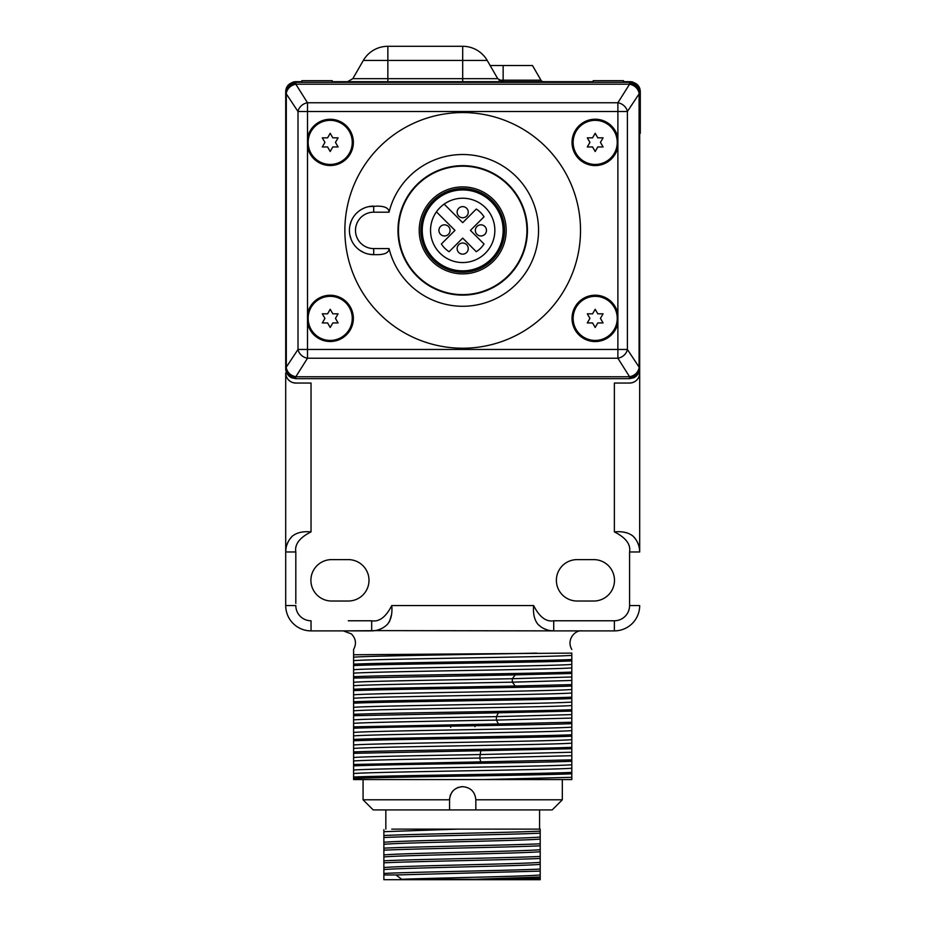 <?xml version="1.0" encoding="UTF-8"?>
<svg xmlns="http://www.w3.org/2000/svg" width="926" height="926" viewBox="0 0 926 926"><rect width="100%" height="100%" fill="white"/><g stroke="black" fill="none" stroke-linecap="round" stroke-linejoin="round"><path stroke-width="1.39" d="M311.032 531.883C302.929 531.142 296.633 532.624 292.153 536.304L290.046 538.758L292.141 536.328C287.928 540.691 285.787 545.912 285.706 551.965L285.706 372.946A10.117 10.117 0 0 0 295.811 383.051L311.032 383.051L311.032 531.883C299.596 537.67 294.526 544.372 295.811 551.965L295.811 603.382M348.28 620.779L371.673 620.779C379.278 622.075 385.968 617.005 391.756 605.558C392.497 613.649 391.027 619.934 387.346 624.425L389.476 621.554M553.725 620.779L553.725 630.884L614.366 630.884L553.725 630.884C547.66 630.803 542.439 628.65 538.052 624.425L538.064 624.437C534.371 619.945 532.901 613.66 533.642 605.558C539.418 617.005 546.109 622.075 553.725 620.779L614.366 620.779A15.21 15.21 0 0 0 629.576 605.558L629.576 551.965C630.872 544.372 625.802 537.67 614.366 531.883C622.48 531.142 628.766 532.624 633.234 536.304L635.56 539.059L633.234 536.304C637.458 540.691 639.611 545.912 639.692 551.965L639.692 368.016L639.519 370.412L636.845 375.574L633.627 377.808L629.576 378.665L295.811 378.665L291.759 377.808L287.812 374.729L285.706 368.548L285.706 91.813A10.117 10.117 0 0 1 285.706 91.385A10.117 10.117 0 0 0 285.706 91.813C285.891 86.072 289.259 82.703 295.811 81.696L301.864 81.696M614.366 531.883L614.366 383.051L629.576 383.051A10.117 10.117 0 0 0 639.692 372.946L639.692 368.016A10.117 8.762 180 0 1 629.576 376.766L295.811 376.766C290.718 375.632 287.546 372.715 286.308 368.016L286.308 92.97C287.546 88.271 290.718 85.354 295.811 84.208L629.576 84.208C634.68 85.354 637.84 88.271 639.079 92.97L639.079 368.016C637.84 372.715 634.68 375.632 629.576 376.766L617.885 358.223L617.885 323A23.162 23.162 0 0 1 572.025 318.382A23.162 23.162 0 0 1 617.885 313.764L617.885 323M348.292 559.617L331.612 559.617A20.708 20.708 0 0 0 310.905 580.313A20.708 20.708 0 0 0 331.612 601.02L348.292 601.02A20.708 20.708 0 0 0 368.999 580.313A20.708 20.708 0 0 0 348.292 559.617M577.095 559.617A20.708 20.708 0 0 0 556.387 580.313A20.708 20.708 0 0 0 577.095 601.02L593.786 601.02A20.708 20.708 0 0 0 614.482 580.313A20.708 20.708 0 0 0 593.786 559.617L577.095 559.617M591.818 620.779L577.384 620.779M295.811 551.965L285.706 551.965L285.706 605.558L285.706 557.186M295.811 383.051L292.929 382.635M290.556 381.581L288.762 380.181M287.407 378.56L286.759 377.438M286.447 376.766L285.891 374.868M285.81 374.428L285.706 372.946M639.507 374.88L638.94 376.766M637.991 378.56L636.625 380.204M634.785 381.616L632.446 382.635M632.145 382.727L629.576 383.051M626.971 532.82L623.198 532.103M637.412 542.15L638.708 545.437L637.412 542.15M639.461 548.782L639.692 551.965L639.461 548.782M553.725 630.884L375.204 630.606M546.71 629.749L543.446 628.372L546.71 629.749M538.087 624.46L540.807 626.752M543.898 628.592L547.185 629.9M550.53 630.652L553.516 630.884M378.676 629.749L381.94 628.372M389.51 621.485L391.49 614.725M311.032 630.884L371.673 630.884L311.032 630.884A25.326 25.326 0 0 1 285.706 605.558L295.811 605.558A15.21 15.21 0 0 0 311.032 620.779L311.032 630.884M571.805 649.462C566.11 639.704 575.104 629.796 582.037 630.884L580.671 630.884M371.673 620.779L371.673 630.884L374.856 630.664L345.178 630.884M345.039 630.884L343.361 630.884L351.348 633.893C355.897 638.535 356.649 643.72 353.593 649.462M353.593 664.15C389.094 662.611 536.293 661.071 571.805 659.543L571.805 653.108C571.805 648.837 571.805 648.837 571.805 653.108L353.593 654.763L353.593 676.686C389.094 675.158 536.293 673.619 571.805 672.079L571.805 686.016C536.293 687.555 389.105 689.083 353.593 690.622L353.593 760.964C366.43 759.991 424.502 759.007 479.761 758.035L571.805 755.709L571.805 736.182C536.293 737.721 389.094 739.249 353.593 740.788M363.073 799.798L449.561 799.798L449.561 809.914L373.19 809.914L363.073 799.798L363.073 779.576L571.805 779.576L571.805 773.812C536.293 775.34 389.094 776.879 353.593 778.407L353.593 779.576L483.835 779.576L571.805 777.319M353.593 760.964L353.593 777.018C389.094 775.479 536.293 773.951 571.805 772.411L571.805 773.812M571.805 772.411L571.805 761.265C536.293 762.804 389.105 764.332 353.593 765.871M571.805 755.709L571.805 761.265M353.593 739.399C389.105 737.86 536.293 736.32 571.805 734.793L571.805 736.182M571.805 734.793L571.805 723.646C536.293 725.174 389.105 726.713 353.593 728.241M353.593 723.345C367.518 722.268 437.477 721.18 496.429 720.104L571.805 718.078L571.805 723.646M571.805 718.078L571.805 698.563C536.293 700.091 389.094 701.63 353.593 703.158M353.593 701.769C389.105 700.241 536.293 698.702 571.805 697.162L571.805 698.563M571.805 697.162L571.805 686.016M571.805 672.079L571.805 660.933C536.293 662.472 389.094 664 353.593 665.539M571.805 659.543L571.805 660.933M353.593 773.511C375.343 771.752 550.044 770.004 571.805 768.244M353.593 770.038C375.343 768.279 550.044 766.531 571.805 764.772M353.593 757.491C366.43 756.519 424.502 755.535 479.761 754.563L571.805 752.236M301.864 82.321L301.864 80.666L332.214 80.666L332.214 82.321M593.184 82.321L593.184 80.666L623.522 80.666L623.522 82.321M353.593 764.482L480.768 761.867L479.761 758.035L480.768 750.72L353.593 753.324M353.593 655.076L353.593 649.496L353.593 655.076M353.593 678.075L353.593 682.254C368.548 681.073 451.587 679.892 512.321 678.712L515.25 674.869L353.593 678.075L353.593 676.686M353.593 682.254L353.593 690.622M353.593 777.018L353.593 778.407M515.25 674.869L571.805 673.48M571.805 684.627L515.25 686.016L512.321 682.173L571.805 680.46M353.593 689.233C378.491 688.157 457.27 687.092 515.25 686.016M353.593 719.872C367.518 718.796 437.477 717.719 496.429 716.631L498.42 712.8L571.805 711.099M353.593 714.316C389.094 712.777 536.293 711.237 571.805 709.71M498.42 712.8L353.593 715.705M571.805 722.245L498.42 723.947L496.429 720.104L496.429 716.631L571.805 714.606M353.593 726.852L498.42 723.947M480.768 750.72L571.805 748.729M353.593 751.935C389.094 750.407 536.293 748.868 571.805 747.328M571.805 759.876L480.768 761.867M353.593 748.428C375.343 746.669 550.044 744.921 571.805 743.161M353.593 735.881C375.343 734.133 550.044 732.373 571.805 730.626M353.593 744.955C375.343 743.196 550.044 741.448 571.805 739.689M353.593 732.408C375.343 730.66 550.044 728.901 571.805 727.153M353.593 707.325C375.343 705.577 550.044 703.818 571.805 702.07M353.593 694.789C375.343 693.03 550.044 691.282 571.805 689.523M353.593 710.798C375.343 709.05 550.044 707.29 571.805 705.543M353.593 698.262C375.343 696.502 550.044 694.755 571.805 692.995M353.593 685.715C368.548 684.534 451.587 683.353 512.321 682.173L512.321 678.712L571.805 676.987M353.593 673.179C375.343 671.419 550.044 669.672 571.805 667.912M353.593 660.632C375.343 658.884 550.044 657.124 571.805 655.377M353.593 669.706C375.343 667.959 550.044 666.199 571.805 664.44M353.593 657.171C370.296 655.816 478.14 654.462 536.571 653.108M375.424 630.571L371.673 630.884C377.727 630.803 382.959 628.65 387.346 624.425M381.5 628.604L378.202 629.912L381.5 628.604M614.366 620.779L614.366 630.884A25.326 25.326 0 0 0 639.692 605.558L629.576 605.558M285.706 551.965L285.984 548.458L285.706 551.965M286.829 544.963L288.217 541.698L286.829 544.963M292.118 536.351L289.838 539.059M287.986 542.15L286.678 545.437M285.937 548.782L285.706 551.699M332.214 81.696L593.184 81.696M623.522 81.696L630.189 81.696C636.741 82.703 640.109 86.072 640.294 91.813A10.117 10.117 0 0 0 640.294 91.385M387.855 46.3A28.324 28.324 0 0 0 363.328 60.456L387.855 60.456L387.855 46.3L462.699 46.3L462.699 60.456L487.226 60.456L497.737 78.664L502.992 81.696M639.692 124.281L640.294 125.936L640.294 133.275L639.692 133.275M640.294 91.813L640.294 125.936M640.016 89.428A10.117 10.117 0 0 0 639.125 87.079M639.044 86.928A10.117 10.117 0 0 0 637.632 84.972M633.118 82.136A10.117 10.117 0 0 0 630.189 81.696M625.131 82.321L625.131 81.696M300.464 81.696L300.464 82.321M285.984 89.428A10.117 10.117 0 0 1 286.875 87.079A10.117 10.117 0 0 0 285.984 89.428M286.956 86.928A10.117 10.117 0 0 1 288.368 84.972A10.117 10.117 0 0 0 286.956 86.928M292.882 82.136A10.117 10.117 0 0 1 295.811 81.696A10.117 10.117 0 0 0 292.882 82.136M490.143 65.514L532.485 65.514L540.946 80.18A3.033 3.033 0 0 0 543.574 81.696A3.033 3.033 0 0 1 540.946 80.18L503.154 80.18L503.154 81.696M307.513 147.026L307.513 137.777A23.162 23.162 0 0 1 353.362 142.396A23.162 23.162 0 0 1 307.513 147.026L307.513 313.764A23.162 23.162 0 0 1 353.362 318.382A23.162 23.162 0 0 1 307.513 323L307.513 313.764M617.885 137.777L617.885 147.026A23.162 23.162 0 0 1 572.025 142.396A23.162 23.162 0 0 1 617.885 137.777L617.885 102.763L307.513 102.763L307.513 111.514L298.01 111.514A10.117 8.357 -32.2 0 1 307.513 102.763L295.811 84.208A10.117 8.762 0 0 0 285.706 92.97L285.879 90.574L288.542 85.412L291.759 83.166L295.811 82.321L629.576 82.321L633.627 83.166L637.586 86.257L639.692 92.97L627.388 111.514L307.513 111.514L307.513 137.777M285.706 92.97L298.01 111.514L298.01 349.461L627.388 349.461A10.117 8.357 147.8 0 1 617.885 358.223L307.513 358.223A10.117 8.357 -147.8 0 1 298.01 349.461L285.706 368.016A10.117 8.762 -0 0 0 295.811 376.766L307.513 358.223L307.513 323M344.866 230.389A117.834 117.834 0 0 0 462.699 348.222A117.834 117.834 0 0 0 580.521 230.389A117.834 117.834 0 0 0 462.699 112.567A117.834 117.834 0 0 0 344.866 230.389M617.885 102.763A10.117 8.357 32.2 0 1 627.388 111.514L627.388 349.461L639.692 368.016L639.692 92.97A10.117 8.762 180 0 0 629.576 84.208L617.885 102.763M398.469 230.389A64.218 64.218 0 0 0 462.699 294.618A64.218 64.218 0 0 0 526.917 230.389A64.218 64.218 0 0 0 462.699 166.171A64.218 64.218 0 0 0 398.469 230.389M389.059 248.596L373.699 248.596L373.699 254.662L377.646 254.662C385.135 254.534 388.932 252.509 389.059 248.596A75.851 75.851 0 0 0 538.55 230.389A75.851 75.851 0 0 0 389.059 212.181C388.932 208.269 385.135 206.243 377.646 206.116L368.722 206.637M373.699 254.662A24.273 24.273 0 0 1 349.415 230.389A24.273 24.273 0 0 1 373.699 206.116A24.273 24.273 0 0 0 349.415 230.389A24.273 24.273 0 0 0 373.699 254.662L368.745 254.152M364.034 252.659L359.797 250.286M356.163 247.184L355.086 245.98M351.139 239.348L349.854 234.938M349.854 225.805L351.151 221.383M355.619 214.184L356.186 213.57M362.205 209.01L364.034 208.119M462.699 186.902A43.487 43.487 0 0 1 506.186 230.389A43.487 43.487 0 0 1 462.699 273.876A43.487 43.487 0 0 1 419.212 230.389A43.487 43.487 0 0 1 462.699 186.902M462.699 165.661A64.727 64.727 0 0 1 527.426 230.389A64.727 64.727 0 0 1 462.699 295.116A64.727 64.727 0 0 1 397.972 230.389A64.727 64.727 0 0 1 462.699 165.661M420.821 230.389A41.867 41.867 0 0 0 462.699 272.267A41.867 41.867 0 0 0 504.566 230.389A41.867 41.867 0 0 0 462.699 188.522A41.867 41.867 0 0 0 420.821 230.389M436.424 211.846A32.167 32.167 0 0 0 462.699 262.556A32.167 32.167 0 0 0 477.492 201.833A32.167 32.167 0 0 0 436.424 211.846L454.979 230.389L441.378 243.989A25.28 25.28 0 0 0 449.098 251.71L462.699 238.109L476.288 251.71A25.28 25.28 0 0 0 484.02 243.989L470.42 230.389L484.02 216.8A25.28 25.28 0 0 0 476.288 209.068L462.699 222.668L444.144 204.114M468.255 248.596A5.568 5.568 0 0 0 462.699 243.029A5.568 5.568 0 0 0 457.131 248.596A5.568 5.568 0 0 0 462.699 254.152A5.568 5.568 0 0 0 468.255 248.596M450.059 230.389A5.568 5.568 0 0 0 444.492 224.833A5.568 5.568 0 0 0 438.924 230.389A5.568 5.568 0 0 0 444.492 235.956A5.568 5.568 0 0 0 450.059 230.389M468.255 212.181A5.568 5.568 0 0 0 462.699 206.625A5.568 5.568 0 0 0 457.131 212.181A5.568 5.568 0 0 0 462.699 217.749A5.568 5.568 0 0 0 468.255 212.181M486.463 230.389A5.568 5.568 0 0 0 480.907 224.833A5.568 5.568 0 0 0 475.339 230.389A5.568 5.568 0 0 0 480.907 235.956A5.568 5.568 0 0 0 486.463 230.389M503.154 230.389A40.455 40.455 0 0 0 462.699 189.934A40.455 40.455 0 0 0 422.244 230.389A40.455 40.455 0 0 0 462.699 270.843A40.455 40.455 0 0 0 503.154 230.389M573.136 142.396A22.05 22.05 0 0 1 595.187 120.345A22.05 22.05 0 0 1 617.237 142.396A22.05 22.05 0 0 1 595.187 164.446A22.05 22.05 0 0 1 573.136 142.396M595.187 151.505L597.814 146.945L603.069 146.945L600.442 142.396L603.069 137.847L597.814 137.847L595.187 133.298L592.559 137.847L587.304 137.847L589.931 142.396L587.304 146.945L592.559 146.945L595.187 151.505M308.15 142.396A22.05 22.05 0 0 1 330.2 120.345A22.05 22.05 0 0 1 352.25 142.396A22.05 22.05 0 0 1 330.2 164.446A22.05 22.05 0 0 1 308.15 142.396M330.2 151.505L332.828 146.945L338.083 146.945L335.455 142.396L338.083 137.847L332.828 137.847L330.2 133.298L327.572 137.847L322.317 137.847L324.945 142.396L322.317 146.945L327.572 146.945L330.2 151.505M308.15 318.382A22.05 22.05 0 0 1 330.2 296.332A22.05 22.05 0 0 1 352.25 318.382A22.05 22.05 0 0 1 330.2 340.432A22.05 22.05 0 0 1 308.15 318.382M330.2 327.48L332.828 322.931L338.083 322.931L335.455 318.382L338.083 313.833L332.828 313.833L330.2 309.284L327.572 313.833L322.317 313.833L324.945 318.382L322.317 322.931L327.572 322.931L330.2 327.48M573.136 318.382A22.05 22.05 0 0 1 595.187 296.332A22.05 22.05 0 0 1 617.237 318.382A22.05 22.05 0 0 1 595.187 340.432A22.05 22.05 0 0 1 573.136 318.382M595.187 327.48L597.814 322.931L603.069 322.931L600.442 318.382L603.069 313.833L597.814 313.833L595.187 309.284L592.559 313.833L587.304 313.833L589.931 318.382L587.304 322.931L592.559 322.931L595.187 327.48M475.351 725.035L474.934 726.667M449.689 797.934A13.138 13.138 0 0 0 449.561 799.798C450.337 791.823 454.712 787.447 462.699 786.66C470.674 787.447 475.061 791.823 475.837 799.798L562.325 799.798L562.325 779.576M475.837 799.798L475.837 809.914L552.209 809.914L562.325 799.798M449.561 809.914L475.837 809.914M385.829 809.914L385.829 829.129M391.71 829.129L539.569 829.129L539.569 809.914M383.873 829.673L383.873 831.698L457.687 829.129L540.205 829.129L540.205 833.18C510.203 834.627 411.931 836.085 383.873 837.532L383.873 879.7L540.205 879.7L540.205 877.015L474.98 879.272L540.205 878.207M383.873 831.698L383.873 837.532M383.873 874.966L396.027 874.966L401.629 879.272L474.98 879.272M383.873 873.438C411.85 871.991 510.11 870.544 540.205 869.086L540.205 864.375C521.35 866.123 397.937 867.87 383.873 869.618M540.205 864.375L540.205 862.349C521.35 864.097 397.937 865.845 383.873 867.593M540.205 877.015L540.205 874.989C525.1 876.413 439.63 877.848 401.629 879.272M383.873 862.824C411.85 861.377 510.11 859.918 540.205 858.46L540.205 862.349M396.027 874.966L540.205 871.111L540.205 874.989M540.205 869.086L540.205 871.111M540.205 833.18L540.205 858.46M383.873 835.518C411.931 834.06 510.203 832.613 540.205 831.154M383.873 850.184C411.896 848.725 510.214 847.278 540.205 845.82M540.205 843.794C510.191 845.253 411.989 846.7 383.873 848.158M540.205 856.446C510.214 857.893 411.896 859.351 383.873 860.798M540.205 839.083C521.35 840.831 397.937 842.591 383.873 844.338M540.205 851.723C521.35 853.483 397.937 855.23 383.873 856.978M540.205 837.058C521.35 838.817 397.937 840.565 383.873 842.313M540.205 849.709C521.35 851.457 397.937 853.205 383.873 854.953M462.699 786.66A13.138 13.138 0 0 0 460.835 786.787M458.995 787.193A13.138 13.138 0 0 0 457.247 787.841M455.592 788.744A13.138 13.138 0 0 0 454.099 789.866M452.756 791.198A13.138 13.138 0 0 0 451.633 792.702M450.742 794.358A13.138 13.138 0 0 0 450.082 796.105M450.73 727.315L450.175 725.718M391.756 605.558L533.642 605.558M629.576 551.965L639.692 551.965M462.699 81.696L462.699 78.664L497.737 78.664M387.855 81.696L387.855 78.664L462.699 78.664L462.699 60.456L387.855 60.456L387.855 78.664L352.818 78.664L347.563 81.696M640.294 102.809L639.692 102.809M498.975 80.18L503.154 80.18L503.154 65.514M617.885 313.764L617.885 147.026M639.692 92.438A10.117 8.762 180 0 0 629.576 83.676L629.576 82.321M295.811 82.321L295.811 83.676A10.117 8.762 0 0 0 285.706 92.438M285.706 368.548A10.117 8.762 0 0 0 295.811 377.31L295.811 378.665M639.692 368.548A10.117 8.762 180 0 1 629.576 377.31L629.576 378.665M373.699 248.596A18.207 18.207 0 0 1 355.491 230.389A18.207 18.207 0 0 1 373.699 212.181L389.059 212.181M373.699 212.181L373.699 206.116M371.673 630.884L374.822 630.664M363.328 60.456L352.818 78.664M487.226 60.456A28.324 28.324 0 0 0 462.699 46.3M639.519 90.574A10.117 10.117 0 0 0 637.586 86.257M636.845 85.412A10.117 10.117 0 0 0 633.627 83.166M291.759 83.166A10.117 10.117 0 0 0 288.542 85.412M287.812 86.257A10.117 10.117 0 0 0 285.879 90.574M633.627 377.808A10.117 10.117 0 0 0 636.845 375.574M637.586 374.729A10.117 10.117 0 0 0 639.519 370.412M285.879 370.4A10.117 10.117 0 0 0 287.812 374.729M288.542 375.574A10.117 10.117 0 0 0 291.759 377.808"/></g></svg>
